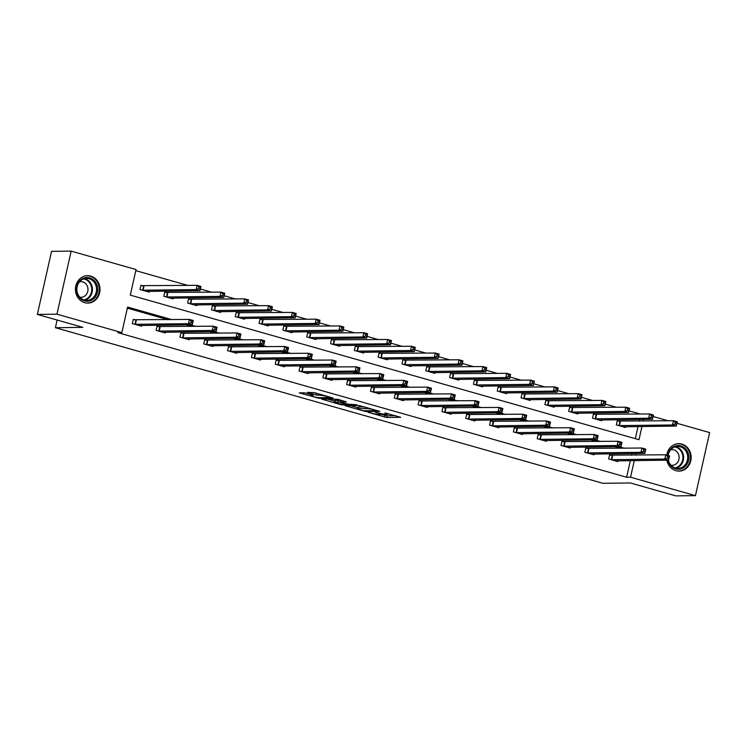 <?xml version="1.0" encoding="UTF-8"?>
<svg xmlns="http://www.w3.org/2000/svg" width="747" height="747" viewBox="0 0 747 747"><rect width="100%" height="100%" fill="white"/><g stroke="black" fill="none" stroke-linecap="round" stroke-linejoin="round"><path stroke-width="1.12" d="M367.982 412.269L386.685 417.508L400.719 417.293L384.864 412.97A5.528 0.635 -167.3 0 1 387.796 414.221A5.528 0.635 -167.3 0 1 387.198 414.37L386.05 414.38A5.528 0.635 -167.3 0 1 378.785 413.054L375.143 412.176L377.711 413.063A5.528 0.635 -167.3 0 1 380.634 414.314A5.528 0.635 -167.3 0 1 380.046 414.464L378.888 414.473A5.528 0.635 -167.3 0 1 371.632 413.138L367.982 412.269M90.723 276.073A13.717 12.279 -90.7 0 1 99.921 290.994A13.717 12.279 -90.7 0 1 87.894 303.086A13.717 12.279 -90.7 0 1 84.728 302.656A13.717 12.279 -90.7 0 1 75.522 287.735A13.717 12.279 -90.7 0 1 87.548 275.652A13.717 12.279 -90.7 0 1 90.723 276.073M666.763 455.091A13.717 12.279 -90.7 0 1 678.706 443.662A13.717 12.279 -90.7 0 1 681.871 444.091A13.717 12.279 -90.7 0 1 691.078 459.013A13.717 12.279 -90.7 0 1 679.051 471.105A13.717 12.279 -90.7 0 1 675.886 470.675A13.717 12.279 -90.7 0 1 666.866 460.171M304.645 392.81L299.22 392.885L319.174 398.328L333.209 398.104L314.608 392.689L307.465 392.371L315.944 394.92L320.538 395.303A4.622 0.532 -167.3 0 1 325.664 396.162A4.622 0.532 -167.3 0 1 329.053 397.46A4.622 0.532 -167.3 0 1 328.559 397.581L319.436 397.693A4.622 0.532 -167.3 0 1 314.319 396.834A4.622 0.532 -167.3 0 1 310.929 395.546A4.622 0.532 -167.3 0 1 311.424 395.415L313.124 395.35L312.209 394.967L304.645 392.81M676.941 423.278L709.65 432.578L695.438 495.644L675.839 495.887L630.337 482.964L602.894 483.309L55.399 327.7L82.852 327.354L37.35 314.422L56.949 314.17L71.161 251.113L136.047 269.555L130.286 295.121L639.002 439.703L641.972 426.5M695.438 495.644L630.552 477.202L634.296 460.591M171.922 319.641L127.597 307.045L121.836 332.611L117.923 332.667L626.63 477.249L630.552 477.202M121.836 332.611L56.949 314.17M345.095 405.696L365.778 411.569L379.812 411.345L358.952 405.518L345.095 405.696M340.202 404.529L321.612 399.113L337.915 399.309L346.393 401.849L340.595 401.97L341.323 402.4L348.616 404.248L356.692 404.734L342.471 404.949L340.202 404.529L340.315 404.034M57.127 320.043L55.399 327.7M626.63 477.249L630.375 460.638M631.588 455.24L631.971 453.55M620.524 448.312L614.828 446.687M596.704 441.542L591.017 439.918M572.893 434.773L567.197 433.157M549.073 428.003L543.377 426.388M525.253 421.233L519.557 419.618M501.442 414.464L495.747 412.848M477.622 407.694L471.927 406.079M453.803 400.924L448.107 399.309M429.983 394.155L424.296 392.539M406.172 387.385L400.476 385.769M382.352 380.615L376.656 379M358.532 373.845L352.836 372.23M334.721 367.076L329.025 365.46M310.901 360.306L305.206 358.691M287.081 353.536L281.386 351.921M263.271 346.767L257.575 345.151M239.451 339.997L233.755 338.382M215.631 333.227L209.935 331.612M191.811 326.467L186.115 324.842M168 319.697L127.354 308.137M612.082 455.427L609.608 454.727L608.656 458.994L617.816 461.59L617.993 460.796M588.262 448.667L585.797 447.957L584.836 452.224L593.996 454.82L594.173 454.027M564.452 441.897L561.977 441.188L561.016 445.455L570.176 448.06L570.353 447.257M540.632 435.127L538.157 434.418L537.196 438.685L546.365 441.29L546.543 440.487M516.812 428.358L514.347 427.648L513.385 431.915L522.545 434.521L522.723 433.718M493.001 421.588L490.527 420.878L489.565 425.146L498.725 427.751L498.903 426.948M469.181 414.818L466.707 414.118L465.745 418.376L474.905 420.981L475.092 420.178M445.361 408.049L442.887 407.348L441.935 411.606L451.095 414.212L451.272 413.408M421.541 401.279L419.076 400.579L418.115 404.837L427.275 407.442L427.452 406.648M397.731 394.509L395.256 393.809L394.295 398.067L403.455 400.672L403.632 399.878M373.911 387.74L371.436 387.039L370.484 391.297L379.644 393.902L379.821 393.109M350.091 380.97L347.626 380.27L346.664 384.528L355.824 387.133L356.002 386.339M326.28 374.2L323.806 373.5L322.844 377.758L332.004 380.363L332.182 379.569M302.46 367.431L299.986 366.73L299.024 370.988L308.184 373.593L308.371 372.8M278.64 360.661L276.166 359.961L275.213 364.219L284.374 366.824L284.551 366.03M254.82 353.891L252.355 353.191L251.394 357.449L260.554 360.054L260.731 359.26M231.01 347.122L228.535 346.421L227.574 350.679L236.734 353.284L236.911 352.491M207.19 340.352L204.715 339.652L203.763 343.909L212.923 346.515L213.1 345.721M183.37 333.582L180.905 332.882L179.943 337.14L189.103 339.745L189.28 338.951M159.559 326.812L157.085 326.112L156.123 330.37L165.283 332.975L165.46 332.182M135.739 320.043L133.265 319.342L132.303 323.6L141.463 326.206L141.65 325.412M640.422 414.062L629.058 410.841M616.602 407.302L605.238 404.071M592.782 400.532L581.427 397.301M568.971 393.762L557.607 390.532M545.151 386.993L533.788 383.762M521.331 380.223L509.977 376.992M497.521 373.453L486.157 370.223M473.701 366.684L462.337 363.453M449.881 359.914L438.517 356.683M426.061 353.144L414.706 349.913M402.25 346.375L390.886 343.144M378.43 339.605L367.066 336.374M354.61 332.835L343.256 329.604M330.8 326.065L319.436 322.835M306.98 319.296L295.616 316.065M283.16 312.526L271.796 309.295M259.34 305.756L247.985 302.526M235.529 298.987L224.165 295.756M211.709 292.217L200.345 288.986M187.889 285.447L135.805 270.647M635.323 438.657L638.059 426.556M639.273 421.159L639.656 419.459M619.767 421.345L617.293 420.645L616.331 424.903L625.491 427.508L625.678 426.714M595.947 414.576L593.473 413.875L592.52 418.133L601.68 420.738L601.858 419.945M572.127 407.806L569.662 407.106L568.7 411.364L577.861 413.969L578.038 413.175M548.317 401.036L545.842 400.336L544.88 404.594L554.041 407.199L554.218 406.405M524.497 394.267L522.022 393.566L521.061 397.824L530.23 400.429L530.407 399.636M500.677 387.497L498.212 386.797L497.25 391.055L506.41 393.66L506.587 392.866M476.866 380.727L474.392 380.027L473.43 384.285L482.59 386.89L482.767 386.096M453.046 373.958L450.572 373.257L449.61 377.515L458.77 380.12L458.957 379.327M429.226 367.188L426.752 366.488L425.799 370.745L434.959 373.351L435.137 372.557M405.406 360.418L402.941 359.718L401.979 363.976L411.139 366.581L411.317 365.787M381.596 353.648L379.121 352.948L378.159 357.206L387.32 359.811L387.497 359.018M357.776 346.879L355.301 346.178L354.339 350.436L363.509 353.042L363.686 352.248M333.956 340.109L331.491 339.409L330.529 343.667L339.689 346.272L339.866 345.478M310.145 333.339L307.671 332.639L306.709 336.906L315.869 339.502L316.046 338.708M286.325 326.57L283.851 325.869L282.889 330.137L292.049 332.732L292.236 331.939M262.505 319.809L260.031 319.1L259.078 323.367L268.238 325.963L268.416 325.169M238.685 313.04L236.22 312.33L235.258 316.597L244.418 319.193L244.596 318.399M214.875 306.27L212.4 305.56L211.438 309.828L220.598 312.433L220.776 311.63M191.055 299.5L188.58 298.791L187.628 303.058L196.788 305.663L196.965 304.86M167.235 292.731L164.77 292.021L163.808 296.288L172.968 298.893L173.145 298.09M143.424 285.961L140.95 285.251L139.988 289.519L149.148 292.124L149.325 291.321M37.35 314.422L51.562 251.356L71.161 251.113M653.121 416.509L668.154 420.785M643.195 421.103L643.578 419.412M624.445 448.256L618.749 446.641M600.625 441.486L594.929 439.871M576.815 434.717L571.119 433.101M552.995 427.956L547.299 426.332M529.175 421.187L523.479 419.562M505.355 414.417L499.668 412.792M481.544 407.647L475.848 406.023M457.724 400.878L452.028 399.253M433.904 394.108L428.208 392.483M410.094 387.338L404.398 385.713M386.274 380.568L380.578 378.944M362.454 373.799L356.758 372.183M338.643 367.029L332.947 365.414M314.823 360.259L309.127 358.644M291.003 353.49L285.307 351.874M267.183 346.72L261.487 345.105M243.373 339.95L237.677 338.335M219.553 333.181L213.857 331.565M195.733 326.411L190.037 324.796M635.51 455.194L635.893 453.494M380.662 414.212L387.067 415.808L395.583 415.696M350.436 405.621L358.065 407.797M362.939 410.673L376.684 410.803L374.004 409.888A5.528 0.635 -167.3 0 0 366.749 408.553L358.429 408.656A5.528 0.635 -167.3 0 0 357.841 408.805A5.528 0.635 -167.3 0 0 360.764 410.056L362.939 410.673M357.841 408.805L358.224 407.106A5.528 0.635 -167.3 0 1 358.812 406.956L364.564 406.882M334.507 401.102L327.13 399.001M341.258 400.261L340.408 402.017M334.768 402.045A4.622 0.532 -167.3 0 0 334.264 402.166A4.622 0.532 -167.3 0 0 337.653 403.464A4.622 0.532 -167.3 0 0 342.78 404.323L346.178 404.23L340.249 402.418L334.768 402.045L335.151 400.336A4.622 0.532 -167.3 0 0 334.656 400.457L334.264 402.166M335.151 400.336L340.697 400.728M313.656 392.455L317.288 393.445M623.026 426.808L676.315 426.061L672.496 424.978L673.458 420.72L617.199 421.047M675.335 422.307L673.458 420.72L677.277 421.803L676.315 426.061L676.857 422.746L675.335 422.307L674.952 424.016L676.474 424.445M674.952 424.016L672.496 424.978L618.805 425.603M676.857 422.746L677.277 421.803M609.524 455.128L665.773 454.802L669.592 455.894L668.63 460.152L615.341 460.89M668.798 458.537L668.63 460.152L664.811 459.069L665.773 454.802L667.65 456.398L667.267 458.098L668.798 458.537L669.181 456.828L667.65 456.398M611.121 459.694L664.811 459.069L667.267 458.098M669.592 455.894L669.181 456.828M667.771 455.371A11.868 10.626 -90.7 0 1 677.669 445.539A11.868 10.626 -90.7 0 1 688.473 454.176A11.868 10.626 -90.7 0 1 681.161 468.817A11.868 10.626 -90.7 0 1 668.033 460.61A11.868 10.626 -90.7 0 1 667.93 460.161M668.341 460.152A10.99 9.842 89.3 0 0 668.397 460.376A10.99 9.842 89.3 0 0 678.005 468.388A10.99 9.842 89.3 0 0 687.324 454.419A10.99 9.842 89.3 0 0 677.716 446.407A10.99 9.842 89.3 0 0 668.163 455.483M670.731 449.797A7.825 7.003 -90.7 0 1 672.039 449.647A7.825 7.003 -90.7 0 1 678.874 455.353A7.825 7.003 -90.7 0 1 672.235 465.297A7.825 7.003 -90.7 0 1 670.927 465.176M677.202 470.965A13.633 12.204 89.3 0 0 678.425 471.021A13.633 12.204 89.3 0 0 689.985 453.7A13.633 12.204 89.3 0 0 678.08 443.765A13.633 12.204 89.3 0 0 676.857 443.849M89.687 277.865A11.868 10.626 -90.7 0 1 97.399 292.301A11.868 10.626 -90.7 0 1 84.504 300.882A11.868 10.626 -90.7 0 1 76.792 286.446A11.868 10.626 -90.7 0 1 89.687 277.865M84.299 300.033A10.99 9.842 89.3 0 0 86.848 300.369A10.99 9.842 89.3 0 0 96.475 290.686A10.99 9.842 89.3 0 0 89.108 278.724A10.99 9.842 89.3 0 0 86.559 278.388A10.99 9.842 89.3 0 0 76.932 288.071A10.99 9.842 89.3 0 0 84.299 300.033M79.574 281.778A7.825 7.003 -90.7 0 1 80.881 281.628A7.825 7.003 -90.7 0 1 82.693 281.871A7.825 7.003 -90.7 0 1 87.941 290.378A7.825 7.003 -90.7 0 1 81.078 297.278A7.825 7.003 -90.7 0 1 79.77 297.157M86.045 302.946A13.633 12.204 89.3 0 0 87.268 303.002A13.633 12.204 89.3 0 0 99.211 290.994A13.633 12.204 89.3 0 0 90.07 276.166A13.633 12.204 89.3 0 0 86.923 275.746A13.633 12.204 89.3 0 0 85.7 275.83M599.206 420.038L652.495 419.291L648.676 418.208L649.638 413.95L593.389 414.277M651.515 415.537L649.638 413.95L653.457 415.033L652.495 419.291L653.046 415.976L651.515 415.537L651.132 417.246L652.663 417.676M651.132 417.246L648.676 418.208L594.986 418.834M653.046 415.976L653.457 415.033M575.386 413.268L628.675 412.521L624.865 411.438L625.818 407.18L569.569 407.507M627.695 408.768L625.818 407.18L629.637 408.264L628.675 412.521L629.226 409.207L627.695 408.768L627.312 410.476L628.843 410.906M627.312 410.476L624.865 411.438L571.175 412.064M629.226 409.207L629.637 408.264M585.704 448.359L641.953 448.032L645.772 449.124L644.81 453.382L591.521 454.12M644.978 451.767L644.81 453.382L641.001 452.299L641.953 448.032L643.83 449.629L643.447 451.328L644.978 451.767L645.361 450.058L643.83 449.629M587.31 452.925L641.001 452.299L643.447 451.328M645.772 449.124L645.361 450.058M561.884 441.589L618.142 441.262L621.962 442.355L621 446.613L567.711 447.35M621.159 444.997L621 446.613L617.181 445.529L618.142 441.262L620.019 442.859L619.636 444.558L621.159 444.997L621.541 443.288L620.019 442.859M563.49 446.155L617.181 445.529L619.636 444.558M621.962 442.355L621.541 443.288M551.575 406.499L604.865 405.752L601.046 404.669L602.007 400.411L545.749 400.737M603.884 401.998L602.007 400.411L605.826 401.494L604.865 405.752L605.406 402.437L603.884 401.998L603.501 403.707L605.023 404.136M603.501 403.707L601.046 404.669L547.355 405.294M605.406 402.437L605.826 401.494M527.755 399.729L581.045 398.982L577.226 397.899L578.187 393.641L521.938 393.968M580.064 395.228L578.187 393.641L582.006 394.724L581.045 398.982L581.596 395.667L580.064 395.228L579.681 396.937L581.203 397.367M579.681 396.937L577.226 397.899L523.535 398.524M581.596 395.667L582.006 394.724M503.936 392.959L557.225 392.222L553.415 391.129L554.367 386.871L498.118 387.198M556.244 388.459L554.367 386.871L558.186 387.954L557.225 392.222L557.776 388.898L556.244 388.459L555.861 390.167L557.393 390.597M555.861 390.167L553.415 391.129L499.715 391.755M557.776 388.898L558.186 387.954M538.073 434.819L594.323 434.502L598.142 435.585L597.18 439.843L543.891 440.581M597.339 438.228L597.18 439.843L593.361 438.76L594.323 434.502L596.199 436.089L595.817 437.789L597.339 438.228L597.731 436.519L596.199 436.089M539.67 439.385L593.361 438.76L595.817 437.789M598.142 435.585L597.731 436.519M514.253 428.05L570.503 427.732L574.322 428.815L573.36 433.073L520.071 433.811M573.528 431.458L573.36 433.073L569.55 431.99L570.503 427.732L572.379 429.32L571.997 431.019L573.528 431.458L573.911 429.749L572.379 429.32M515.85 432.616L569.55 431.99L571.997 431.019M574.322 428.815L573.911 429.749M490.434 421.28L546.692 420.963L550.502 422.046L549.549 426.304L496.251 427.041M549.708 424.688L549.549 426.304L545.73 425.22L546.692 420.963L548.569 422.55L548.177 424.259L549.708 424.688L550.091 422.979L548.569 422.55M492.04 425.846L545.73 425.22L548.177 424.259M550.502 422.046L550.091 422.979M480.116 386.19L533.414 385.452L529.595 384.36L530.557 380.102L474.298 380.428M532.434 381.689L530.557 380.102L534.366 381.185L533.414 385.452L533.956 382.128L532.434 381.689L532.041 383.398L533.573 383.827M532.041 383.398L529.595 384.36L475.904 384.985M533.956 382.128L534.366 381.185M466.623 414.51L522.872 414.193L526.691 415.276L525.729 419.534L472.44 420.272M525.888 417.918L525.729 419.534L521.91 418.451L522.872 414.193L524.749 415.78L524.366 417.489L525.888 417.918L526.271 416.21L524.749 415.78M468.22 419.076L521.91 418.451L524.366 417.489M526.691 415.276L526.271 416.21M456.305 379.42L509.594 378.682L505.775 377.59L506.737 373.332L450.488 373.659M508.614 374.919L506.737 373.332L510.556 374.415L509.594 378.682L510.136 375.358L508.614 374.919L508.231 376.628L509.753 377.058M508.231 376.628L505.775 377.59L452.084 378.215M510.136 375.358L510.556 374.415M442.803 407.741L499.052 407.423L502.871 408.506L501.909 412.764L448.62 413.502M502.077 411.149L501.909 412.764L498.09 411.681L499.052 407.423L500.929 409.011L500.546 410.719L502.077 411.149L502.46 409.449L500.929 409.011M444.4 412.307L498.09 411.681L500.546 410.719M502.871 408.506L502.46 409.449M432.485 372.65L485.774 371.913L481.955 370.82L482.917 366.562L426.668 366.889M484.794 368.15L482.917 366.562L486.736 367.645L485.774 371.913L486.325 368.588L484.794 368.15L484.411 369.858L485.942 370.288M484.411 369.858L481.955 370.82L428.264 371.455M486.325 368.588L486.736 367.645M418.983 400.98L475.241 400.653L479.051 401.737L478.089 405.995L424.8 406.742M478.257 404.379L478.089 405.995L474.28 404.911L475.241 400.653L477.109 402.241L476.726 403.95L478.257 404.379L478.64 402.68L477.109 402.241M420.589 405.537L474.28 404.911L476.726 403.95M479.051 401.737L478.64 402.68M408.665 365.881L461.954 365.143L458.144 364.06L459.106 359.793L402.848 360.119M460.974 361.389L459.106 359.793L462.916 360.876L461.954 365.143L462.505 361.819L460.974 361.389L460.591 363.089L462.122 363.528M460.591 363.089L458.144 364.06L404.454 364.685M462.505 361.819L462.916 360.876M395.163 394.211L451.421 393.884L455.24 394.967L454.279 399.225L400.99 399.972M454.437 397.609L454.279 399.225L450.46 398.142L451.421 393.884L453.298 395.471L452.915 397.18L454.437 397.609L454.82 395.91L453.298 395.471M396.769 398.767L450.46 398.142L452.915 397.18M455.24 394.967L454.82 395.91M384.854 359.111L438.144 358.373L434.324 357.29L435.286 353.023L379.028 353.35M437.163 354.62L435.286 353.023L439.105 354.106L438.144 358.373L438.685 355.049L437.163 354.62L436.78 356.319L438.302 356.758M436.78 356.319L434.324 357.29L380.634 357.916M438.685 355.049L439.105 354.106M371.352 387.441L427.601 387.114L431.421 388.197L430.459 392.455L377.17 393.202M430.617 390.84L430.459 392.455L426.64 391.372L427.601 387.114L429.478 388.701L429.095 390.41L430.617 390.84L431.01 389.14L429.478 388.701M372.949 391.998L426.64 391.372L429.095 390.41M431.421 388.197L431.01 389.14M361.034 352.341L414.324 351.604L410.505 350.52L411.466 346.253L355.217 346.58M413.343 347.85L411.466 346.253L415.285 347.336L414.324 351.604L414.874 348.279L413.343 347.85L412.96 349.549L414.482 349.988M412.96 349.549L410.505 350.52L356.814 351.146M414.874 348.279L415.285 347.336M347.532 380.671L403.782 380.344L407.601 381.428L406.639 385.685L353.35 386.432M406.807 384.07L406.639 385.685L402.829 384.602L403.782 380.344L405.658 381.932L405.276 383.641L406.807 384.07L407.19 382.371L405.658 381.932M349.129 385.228L402.829 384.602L405.276 383.641M407.601 381.428L407.19 382.371M337.214 345.572L390.504 344.834L386.694 343.751L387.646 339.483L331.397 339.81M389.523 341.08L387.646 339.483L391.465 340.567L390.504 344.834L391.055 341.51L389.523 341.08L389.14 342.78L390.672 343.218M389.14 342.78L386.694 343.751L332.994 344.376M391.055 341.51L391.465 340.567M323.712 373.902L379.971 373.575L383.781 374.658L382.828 378.916L329.53 379.663M382.987 377.3L382.828 378.916L379.009 377.833L379.971 373.575L381.848 375.162L381.456 376.871L382.987 377.3L383.37 375.601L381.848 375.162M325.318 378.458L379.009 377.833L381.456 376.871M383.781 374.658L383.37 375.601M313.395 338.802L366.693 338.064L362.874 336.981L363.836 332.714L307.577 333.041M365.713 334.311L363.836 332.714L367.645 333.806L366.693 338.064L367.235 334.74L365.713 334.311L365.32 336.01L366.852 336.449M365.32 336.01L362.874 336.981L309.183 337.607M367.235 334.74L367.645 333.806M299.902 367.132L356.151 366.805L359.97 367.888L359.008 372.146L305.719 372.893M359.167 370.531L359.008 372.146L355.189 371.063L356.151 366.805L358.028 368.392L357.645 370.101L359.167 370.531L359.55 368.831L358.028 368.392M301.499 371.689L355.189 371.063L357.645 370.101M359.97 367.888L359.55 368.831M289.584 332.032L342.873 331.295L339.054 330.211L340.016 325.944L283.767 326.271M341.893 327.541L340.016 325.944L343.835 327.037L342.873 331.295L343.415 327.97L341.893 327.541L341.51 329.24L343.032 329.679M341.51 329.24L339.054 330.211L285.363 330.837M343.415 327.97L343.835 327.037M276.082 360.362L332.331 360.035L336.15 361.118L335.188 365.376L281.899 366.123M335.356 363.761L335.188 365.376L331.369 364.293L332.331 360.035L334.208 361.623L333.825 363.331L335.356 363.761L335.739 362.062L334.208 361.623M277.679 364.919L331.369 364.293L333.825 363.331M336.15 361.118L335.739 362.062M265.764 325.262L319.053 324.525L315.234 323.442L316.196 319.174L259.947 319.501M318.073 320.771L316.196 319.174L320.015 320.267L319.053 324.525L319.604 321.201L318.073 320.771L317.69 322.471L319.221 322.909M317.69 322.471L315.234 323.442L261.543 324.067M319.604 321.201L320.015 320.267M252.262 353.592L308.52 353.266L312.33 354.349L311.368 358.616L258.079 359.354M311.536 356.991L311.368 358.616L307.559 357.524L308.52 353.266L310.388 354.853L310.005 356.562L311.536 356.991L311.919 355.292L310.388 354.853M253.868 358.149L307.559 357.524L310.005 356.562M312.33 354.349L311.919 355.292M241.944 318.493L295.233 317.755L291.423 316.672L292.385 312.405L236.127 312.732M294.253 314.001L292.385 312.405L296.195 313.497L295.233 317.755L295.784 314.431L294.253 314.001L293.87 315.701L295.401 316.14M293.87 315.701L291.423 316.672L237.733 317.298M295.784 314.431L296.195 313.497M228.442 346.823L284.7 346.496L288.519 347.579L287.558 351.846L234.269 352.584M287.716 350.222L287.558 351.846L283.739 350.754L284.7 346.496L286.577 348.083L286.194 349.792L287.716 350.222L288.099 348.522L286.577 348.083M230.048 351.379L283.739 350.754L286.194 349.792M288.519 347.579L288.099 348.522M218.133 311.723L271.422 310.985L267.603 309.902L268.565 305.644L212.307 305.962M270.442 307.232L268.565 305.644L272.384 306.728L271.422 310.985L271.964 307.661L270.442 307.232L270.059 308.931L271.581 309.37M270.059 308.931L267.603 309.902L213.913 310.528M271.964 307.661L272.384 306.728M204.631 340.053L260.88 339.726L264.699 340.809L263.738 345.077L210.449 345.814M263.896 343.452L263.738 345.077L259.919 343.984L260.88 339.726L262.757 341.314L262.374 343.022L263.896 343.452L264.289 341.752L262.757 341.314M206.228 344.619L259.919 343.984L262.374 343.022M264.699 340.809L264.289 341.752M194.313 304.953L247.602 304.216L243.783 303.133L244.745 298.875L188.496 299.192M246.622 300.462L244.745 298.875L248.564 299.958L247.602 304.216L248.153 300.892L246.622 300.462L246.239 302.161L247.761 302.6M246.239 302.161L243.783 303.133L190.093 303.758M248.153 300.892L248.564 299.958M180.811 333.283L237.06 332.957L240.879 334.04L239.918 338.307L186.629 339.045M240.086 336.692L239.918 338.307L236.108 337.214L237.06 332.957L238.937 334.553L238.554 336.253L240.086 336.692L240.469 334.983L238.937 334.553M182.408 337.849L236.108 337.214L238.554 336.253M240.879 334.04L240.469 334.983M170.493 298.184L223.783 297.446L219.973 296.363L220.925 292.105L164.676 292.422M222.802 293.692L220.925 292.105L224.744 293.188L223.783 297.446L224.333 294.122L222.802 293.692L222.419 295.392L223.951 295.831M222.419 295.392L219.973 296.363L166.273 296.989M224.333 294.122L224.744 293.188M156.991 326.514L213.25 326.187L217.06 327.27L216.107 331.537L162.809 332.275M216.266 329.922L216.107 331.537L212.288 330.454L213.25 326.187L215.127 327.784L214.744 329.483L216.266 329.922L216.649 328.213L215.127 327.784M158.597 331.08L212.288 330.454L214.744 329.483M217.06 327.27L216.649 328.213M146.673 291.414L199.972 290.676L196.153 289.593L197.115 285.335L140.856 285.653M198.991 286.923L197.115 285.335L200.924 286.418L199.972 290.676L200.513 287.352L198.991 286.923L198.599 288.631L200.131 289.061M198.599 288.631L196.153 289.593L142.462 290.219M200.513 287.352L200.924 286.418M133.181 319.744L189.43 319.417L193.249 320.5L192.287 324.768L138.998 325.505M192.446 323.152L192.287 324.768L188.468 323.684L189.43 319.417L191.307 321.014L190.924 322.713L192.446 323.152L192.829 321.443L191.307 321.014M134.777 324.31L188.468 323.684L190.924 322.713M193.249 320.5L192.829 321.443M387.067 415.808L386.685 417.508M384.798 415.388L384.416 417.097M365.918 410.943L365.778 411.569M366.964 407.563L366.749 408.553M358.812 406.956L358.429 408.656M340.977 400.261L340.595 401.97M342.612 404.323L342.471 404.949M340.632 400.709L340.249 402.418M338.363 400.299L337.98 401.998M311.564 394.78L311.424 395.415M320.743 394.425L320.538 395.303M318.558 393.809L318.213 395.331M316.326 393.211L315.944 394.92M319.314 397.693L319.174 398.328M317.017 397.423L316.905 397.908M620.374 421.392L619.412 425.659M619.973 421.364L619.011 425.631M611.326 459.713L612.288 455.455M611.728 459.741L612.689 455.483M675.68 446.669A10.99 9.842 -90.7 0 1 683.244 454.475A10.99 9.842 -90.7 0 1 675.951 468.173M675.064 467.921A10.635 9.515 89.3 0 0 682.543 454.578A10.635 9.515 89.3 0 0 674.793 446.939M84.523 278.65A10.99 9.842 -90.7 0 1 85.018 278.78A10.99 9.842 -90.7 0 1 92.46 289.593A10.99 9.842 -90.7 0 1 84.794 300.154M83.907 299.911A10.635 9.515 89.3 0 0 91.741 289.836A10.635 9.515 89.3 0 0 84.551 279.135A10.635 9.515 89.3 0 0 83.636 278.93M596.554 414.622L595.592 418.89M596.153 414.604L595.191 418.862M572.744 407.862L571.782 412.12M572.333 407.834L571.38 412.092M587.515 452.943L588.468 448.686M587.917 452.971L588.879 448.714M563.696 446.174L564.657 441.916M564.097 446.202L565.059 441.944M548.924 401.092L547.962 405.35M548.522 401.064L547.56 405.322M525.104 394.323L524.142 398.581M524.702 394.295L523.74 398.553M501.284 387.553L500.331 391.811M500.882 387.525L499.92 391.783M539.876 439.413L540.837 435.146M540.277 439.432L541.239 435.174M516.056 432.644L517.017 428.376M516.466 432.672L517.419 428.404M492.245 425.874L493.207 421.607M492.647 425.902L493.608 421.635M477.473 380.783L476.511 385.041M477.072 380.755L476.11 385.013M468.425 419.104L469.387 414.837M468.827 419.132L469.788 414.865M453.653 374.014L452.691 378.271M453.252 373.986L452.29 378.243M444.605 412.335L445.567 408.067M445.007 412.363L445.968 408.095M429.833 367.244L428.871 371.502M429.432 367.216L428.47 371.474M420.794 405.565L421.747 401.298M421.196 405.593L422.158 401.326M406.023 360.474L405.061 364.732M405.612 360.446L404.659 364.704M396.974 398.795L397.936 394.528M397.376 398.823L398.338 394.556M382.203 353.704L381.241 357.962M381.801 353.676L380.839 357.934M373.155 392.026L374.116 387.758M373.556 392.054L374.518 387.786M358.383 346.935L357.421 351.193M357.981 346.907L357.019 351.165M349.335 385.256L350.296 380.998M349.745 385.284L350.698 381.017M334.563 340.165L333.61 344.423M334.161 340.137L333.199 344.395M325.524 378.486L326.486 374.228M325.925 378.514L326.887 374.256M310.752 333.395L309.79 337.653M310.35 333.367L309.389 337.625M301.704 371.717L302.666 367.459M302.105 371.745L303.067 367.487M286.932 326.626L285.97 330.884M286.531 326.598L285.569 330.856M277.884 364.947L278.846 360.689M278.286 364.975L279.247 360.717M263.112 319.856L262.15 324.114M262.711 319.828L261.749 324.086M254.073 358.177L255.026 353.919M254.475 358.205L255.437 353.947M239.301 313.086L238.34 317.344M238.891 313.058L237.938 317.316M230.253 351.407L231.215 347.15M230.655 351.435L231.617 347.178M215.481 306.317L214.52 310.575M215.08 306.289L214.118 310.547M206.433 344.638L207.395 340.38M206.835 344.666L207.797 340.408M191.662 299.547L190.7 303.805M191.26 299.519L190.298 303.786M182.613 337.868L183.575 333.61M183.024 337.896L183.977 333.638M167.842 292.777L166.889 297.045M167.44 292.749L166.478 297.017M158.803 331.098L159.765 326.841M159.204 331.126L160.166 326.869M144.031 286.008L143.069 290.275M143.629 285.98L142.668 290.247M134.983 324.329L135.945 320.071M135.384 324.357L136.346 320.099M380.802 413.567L380.634 414.314M387.954 413.53L387.796 414.221M311.125 394.659L310.929 395.546M329.194 396.834L329.053 397.46M678.425 471.021L677.669 471.03M678.08 443.765L677.314 443.774M86.923 275.746L86.157 275.755M87.268 303.002L86.512 303.011"/></g></svg>
